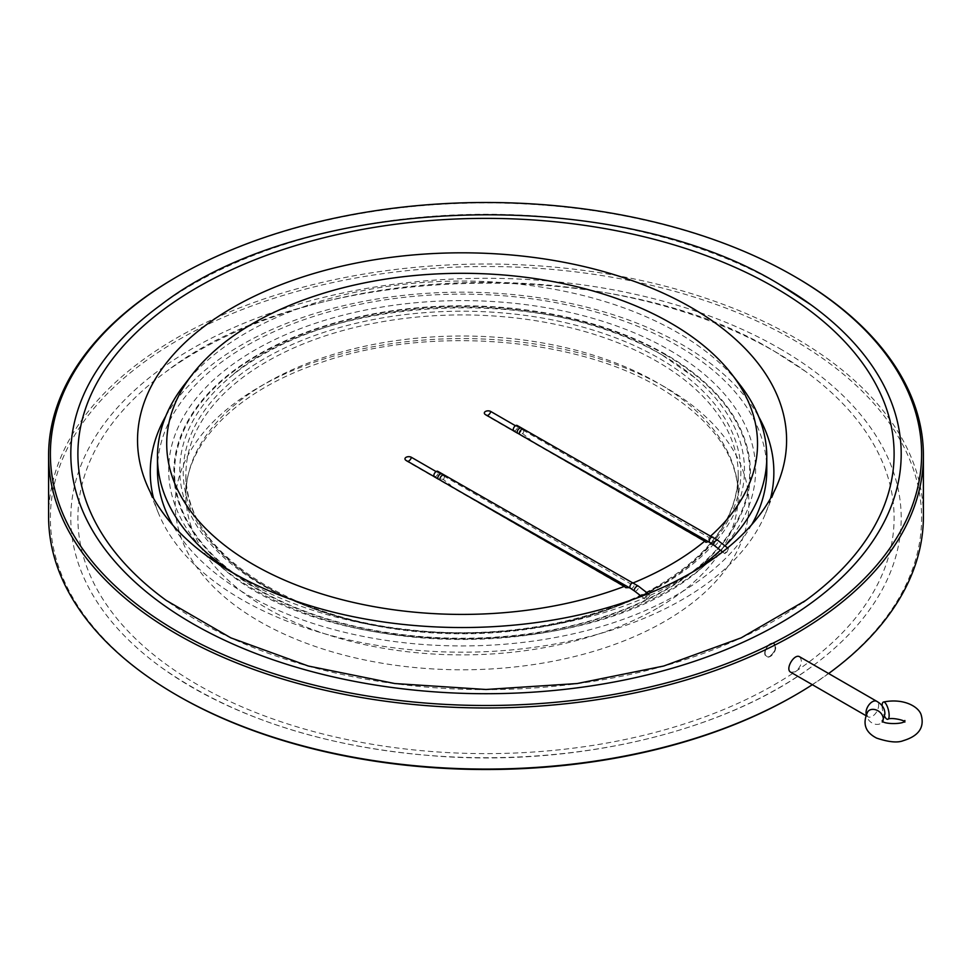 <?xml version="1.0" encoding="UTF-8"?>
<svg xmlns="http://www.w3.org/2000/svg" width="972" height="972" viewBox="0 0 972 972"><rect width="100%" height="100%" fill="white"/><g stroke="black" fill="none" stroke-linecap="round" stroke-linejoin="round"><path stroke-width="0.73" stroke-dasharray="4.86 3.65" d="M661.786 354.768A282.354 163.017 180 0 1 694.871 377.756A282.354 163.017 180 0 1 649.199 592.142A282.354 163.017 180 0 1 275.052 592.142A282.354 163.017 180 0 1 229.38 377.756A282.354 163.017 180 0 1 661.786 354.768M665.468 354.816A287.566 166.018 180 0 1 665.468 589.615A287.566 166.018 180 0 1 258.795 589.615A287.566 166.018 180 0 1 258.795 354.816A287.566 166.018 180 0 1 665.468 354.816M882.09 705.939A8.906 2.88 -104 0 0 884.678 716.437M774.575 351.39A408.106 235.625 180 0 1 805.618 371.486A408.106 235.625 180 0 1 763.372 690.837A408.106 235.625 180 0 1 208.628 690.837A408.106 235.625 180 0 1 166.382 371.486A408.106 235.625 180 0 1 774.575 351.39M779.593 348.498A415.202 239.72 180 0 1 811.17 667.059A415.202 239.72 180 0 1 160.83 667.059A415.202 239.72 180 0 1 209.66 339.094A415.202 239.72 180 0 1 779.593 348.498M177.961 695.843A435.614 251.505 180 0 1 177.973 340.164A435.614 251.505 180 0 1 794.027 340.164A435.614 251.505 180 0 1 794.039 695.843M790.807 672.26L795.29 671.834C801.426 666.342 802.896 661.337 799.713 656.829M48.6 516.545A437.4 252.526 180 0 1 318.609 283.241A437.4 252.526 180 0 1 795.29 337.989A437.4 252.526 180 0 1 923.4 516.545M828.63 673.523A437.4 252.526 180 0 1 812.337 684.701M434.35 476.511A3.123 1.652 123.8 0 0 436.732 475.721A3.123 1.652 123.8 0 0 438.287 472.647A3.123 1.652 123.8 0 0 437.813 471.323M176.71 276.886A437.4 252.526 180 0 1 795.29 276.886M157.464 470.047A304.661 175.896 180 0 1 345.534 307.529A304.661 175.896 180 0 1 677.557 345.668A304.661 175.896 180 0 1 766.787 470.047M751.745 524.649A304.661 175.896 180 0 1 462.502 645.943A304.661 175.896 180 0 1 172.749 525.05M669.647 350.224A293.483 169.444 180 0 1 704.044 565.971A293.483 169.444 180 0 1 220.207 565.971A293.483 169.444 180 0 1 274.505 339.75A293.483 169.444 180 0 1 669.647 350.224M160.83 304.941A415.202 239.72 180 0 1 779.593 284.492M441.118 480.751L450.777 485.283L443.329 479.475C439.939 478.589 439.198 479.014 441.118 480.751A3.123 1.81 119.6 0 1 440.668 480.618L438.275 479.135A3.123 1.652 123.8 0 0 440.656 478.346A3.123 1.652 123.8 0 0 442.211 475.272A3.123 1.652 123.8 0 0 441.75 473.947M665.966 354.525A288.271 166.431 -0 0 0 258.285 354.525A288.271 166.431 -0 0 0 258.285 589.907A288.271 166.431 -0 0 0 665.966 589.907A288.271 166.431 -0 0 0 665.966 354.525M803.285 602.19A408.106 235.625 180 0 1 166.382 600.514M770.541 498.381A311.793 180.014 180 0 1 765.511 513.532A311.793 180.014 180 0 1 682.538 599.469A311.793 180.014 180 0 1 376.857 645.335A311.793 180.014 180 0 1 158.606 513.532A311.793 180.014 180 0 1 153.588 498.381M165.799 416.089A311.793 180.014 180 0 1 462.806 292.171A311.793 180.014 180 0 1 758.792 416.903M649.818 595.921L648.202 597.974L644.849 598.995C644.946 596.443 646.55 595.058 649.648 594.828L649.818 595.921M727.08 551.889L724.772 553.603L728.465 548.572L727.08 551.889M184 385.143A304.661 175.896 180 0 1 677.557 332.57A304.661 175.896 180 0 1 740.251 385.143M724.978 545.887A304.661 175.896 180 0 1 720.41 550.237M691.906 572.447A304.661 175.896 180 0 1 233.219 573.03M436.112 471.578L630.694 583.917L629.261 587.647M710.824 535.9A295.403 170.55 180 0 1 709.025 537.492L708.418 541.708M633.392 582.823A295.403 170.55 180 0 1 630.694 583.917M515.476 425.748L709.025 537.492M519.57 434.29A3.123 1.81 119.6 0 0 520.044 434.788A3.123 1.81 119.6 0 0 520.494 434.921L530.153 439.466L522.693 433.658C519.303 432.771 518.562 433.184 520.494 434.921L520.032 434.666M513.726 430.681A3.123 1.652 123.8 0 0 516.096 429.903A3.123 1.652 123.8 0 0 517.663 426.817A3.123 1.652 123.8 0 0 517.189 425.505M770.407 644.023A7.569 4.374 -60 0 1 774.198 643.646A7.569 4.374 -60 0 1 774.198 652.382A7.569 4.374 -60 0 1 766.616 656.756A7.569 4.374 -60 0 1 765.049 653.293A7.569 4.374 -60 0 1 770.407 644.023L770.091 644.205A7.132 4.119 -60 0 1 775.134 647.109A7.132 4.119 -60 0 1 770.091 655.833A7.132 4.119 -60 0 1 765.049 652.929A7.132 4.119 -60 0 1 770.091 644.205L770.407 644.023M770.091 643.841A7.569 4.374 120 0 0 765.146 650.511A7.569 4.374 120 0 0 766.301 656.574A7.569 4.374 120 0 0 773.882 652.2A7.569 4.374 120 0 0 773.882 643.464A7.569 4.374 120 0 0 770.091 643.841M659.223 586.007A278.83 160.988 180 0 1 192.735 513.848A278.83 160.988 180 0 1 534.236 316.69A278.83 160.988 180 0 1 659.223 586.007M657.339 587.1A276.157 159.444 -0 0 0 738.222 474.36A276.157 159.444 -0 0 0 462.065 314.928A276.157 159.444 -0 0 0 185.907 474.36A276.157 159.444 -0 0 0 356.384 621.667A276.157 159.444 -0 0 0 657.339 587.1M657.339 608.193A276.157 159.444 180 0 1 356.384 642.759A276.157 159.444 180 0 1 185.907 495.453A276.157 159.444 180 0 1 356.384 348.158A276.157 159.444 180 0 1 657.339 382.713A276.157 159.444 180 0 1 738.222 495.453A276.157 159.444 180 0 1 657.339 608.193M664.897 387.075A286.849 165.617 0 0 0 184.984 461.323A286.849 165.617 0 0 0 536.301 664.155A286.849 165.617 0 0 0 664.897 387.075M866.21 714.347A8.906 5.139 120 0 0 867.862 716.753L868.057 716.874C867.194 716.668 867.109 714.942 867.789 711.698A8.906 6.719 -144.4 0 0 871.119 722.354A8.906 6.719 -144.4 0 0 882.272 722.062A8.906 6.719 -144.4 0 0 882.831 721.078M865.712 715.514L867.862 716.753A8.906 5.139 120 0 0 872.321 716.315A8.906 5.139 120 0 0 878.141 708.467A8.906 5.139 120 0 0 876.78 701.322M437.995 478.832A3.123 1.652 123.8 0 0 438.275 479.135L436.768 478.127M630.549 588.376A3.123 1.81 119.6 0 0 632.954 587.538A3.123 1.81 119.6 0 0 634.291 584.391A3.123 1.81 119.6 0 0 633.623 582.957M443.329 479.475A3.123 1.81 119.6 0 0 444.411 476.632A3.123 1.81 119.6 0 0 443.742 475.187M440.207 480.107A3.123 1.81 119.6 0 0 440.668 480.618L464.604 494.189M634.558 591.061A3.123 1.482 127.6 0 0 636.891 590.308A3.123 1.482 127.6 0 0 638.665 587.319A3.123 1.482 127.6 0 0 638.373 586.128M407.79 461.396A4.01 2.308 -60 0 1 406.733 461.238A4.01 2.308 -60 0 1 406.065 460.4M487.166 415.579A4.01 2.308 -60 0 1 486.097 415.409A4.01 2.308 -60 0 1 485.429 414.57M517.371 433.014A3.123 1.652 123.8 0 0 517.651 433.318A3.123 1.652 123.8 0 0 518.125 433.463A3.123 1.652 123.8 0 0 520.336 432.2A3.123 1.652 123.8 0 0 521.587 429.442A3.123 1.652 123.8 0 0 521.114 428.13M522.693 433.658A3.123 1.81 119.6 0 0 523.787 430.803A3.123 1.81 119.6 0 0 523.118 429.369M713.934 545.243A3.123 1.482 127.6 0 0 716.267 544.478A3.123 1.482 127.6 0 0 718.041 541.501A3.123 1.482 127.6 0 0 717.737 540.298M709.912 542.558A3.123 1.81 119.6 0 0 712.318 541.72A3.123 1.81 119.6 0 0 713.655 538.573A3.123 1.81 119.6 0 0 712.998 537.127M694.871 377.756L662.151 355.035C546.337 283.204 319.946 295.427 229.38 377.756M738.222 474.36C737.274 517.311 710.496 554.477 657.886 585.885C594.39 623.125 497.53 640.183 408.568 629.662C281.783 616.746 183.246 546.969 185.907 474.36L185.907 495.453C184.631 444.423 236.512 390.428 320.675 362.629C426.246 325.45 574.428 336.604 659.551 387.609C711.553 419.029 737.784 454.981 738.222 495.453L738.222 474.36M882.892 721.139L882.26 722.099L882.26 720.507M904.859 720.507L904.859 722.099L903.996 721.297M811.17 667.059C724.833 730.847 580.867 765.632 442.272 756.508C327.977 748.537 234.167 718.721 160.83 667.059M805.618 371.486L774.72 351.487C613.806 252.538 306.472 262.756 166.382 371.486M704.044 565.971C597.197 663.305 327.042 663.305 220.207 565.971M641.399 596.334L644.849 598.995M648.166 593.673L649.648 594.828M765.511 513.532L777.916 483.218M158.606 513.532L146.213 483.218M405.081 459.404A4.01 4.01 0 0 0 406.733 461.238L625.749 587.683M484.445 413.574A4.01 4.01 0 0 0 486.097 415.409L705.891 542.303M543.968 448.371L516.144 432.309M722.573 551.902L724.772 553.603M727.591 547.904L728.465 548.572"/><path stroke-width="1.46" d="M884.678 716.437A8.906 2.88 -104 0 0 887.764 719.316A8.906 2.88 -104 0 0 888.955 712.804A8.906 2.88 -104 0 0 885.614 703.4A8.906 2.88 -104 0 0 883.463 702.027A8.906 2.88 -104 0 0 882.09 705.939M812.337 684.701A437.4 252.526 180 0 1 795.29 695.114L794.039 695.843A435.614 251.505 180 0 1 177.961 695.843L176.71 695.114A437.4 252.526 180 0 1 48.6 516.545L48.6 455.455A437.4 252.526 180 0 1 176.71 276.886L177.961 276.157A435.614 251.505 180 0 1 794.027 276.157A435.614 251.505 180 0 1 794.039 276.157A435.614 251.505 180 0 1 794.027 631.836A435.614 251.505 180 0 1 177.973 631.836A435.614 251.505 180 0 1 177.961 276.157M866.21 714.347A8.906 5.139 120 0 1 872.321 701.772A8.906 5.139 120 0 1 876.78 701.322L799.713 656.829C794.355 653.099 784.671 669.356 790.807 672.26L865.712 715.514M794.027 276.157L795.29 276.886A437.4 252.526 180 0 1 923.4 455.455L923.4 516.545A437.4 252.526 180 0 1 828.63 673.523M795.29 695.114A437.4 252.526 180 0 1 176.71 695.114M633.623 582.957A3.123 1.81 119.6 0 0 630.512 584.767A3.123 1.81 119.6 0 0 630.549 588.376L634.558 591.061A3.123 1.482 127.6 0 1 635.299 587.696A3.123 1.482 127.6 0 1 638.373 586.128L437.813 471.323A3.123 1.652 123.8 0 0 434.715 473A3.123 1.652 123.8 0 0 434.35 476.511L436.768 478.127M923.4 455.455A437.4 252.526 180 0 1 486 707.981A437.4 252.526 180 0 1 48.6 455.455M629.261 587.647L625.749 587.683L624.316 586.408A295.403 170.55 180 0 1 270.678 573.747A295.403 170.55 180 0 1 192.456 374.232A295.403 170.55 180 0 1 671.008 323.263A295.403 170.55 180 0 1 731.794 374.232L740.251 385.143A304.661 175.896 180 0 1 766.787 456.949L766.787 470.047A304.661 175.896 180 0 1 751.745 524.649M172.749 525.05A304.661 175.896 180 0 1 157.464 470.047L157.464 456.949A304.661 175.896 180 0 1 184 385.143L192.456 374.232M779.593 284.492A415.202 239.72 180 0 1 811.17 304.941A415.202 239.72 180 0 1 768.196 629.832A415.202 239.72 180 0 1 203.804 629.832A415.202 239.72 180 0 1 160.83 304.941C304.637 193.853 614.79 183.623 779.447 284.395L811.17 304.941M805.618 600.514L741.138 637.863L663.657 666.039L577.149 683.547L486 689.488L394.851 683.547L308.318 666.027L230.85 637.863L166.382 600.514A408.106 235.625 180 0 1 214.387 278.138A408.106 235.625 180 0 1 774.575 287.384A408.106 235.625 180 0 1 805.618 600.514A408.106 235.625 180 0 1 803.285 602.19M153.588 498.381A311.793 180.014 180 0 1 165.799 416.089M758.792 416.903A311.793 180.014 180 0 1 770.541 498.381M691.542 572.666A324.527 187.365 180 0 1 373.382 620.403A324.527 187.365 180 0 1 146.213 483.218A324.527 187.365 180 0 1 462.065 252.817A324.527 187.365 180 0 1 777.916 483.218A324.527 187.365 180 0 1 691.542 572.666M766.787 456.949A304.661 175.896 180 0 1 724.978 545.887M720.41 550.237A304.661 175.896 180 0 1 691.906 572.447M233.219 573.03A304.661 175.896 180 0 1 157.464 456.949M624.316 586.408L406.065 460.4A3.779 2.187 180 0 1 405.081 459.404A3.779 2.187 180 0 1 406.867 456.962A3.779 2.187 180 0 1 411.411 457.314L436.112 471.578M731.794 374.232A295.403 170.55 180 0 1 710.824 535.9M708.418 541.708L705.891 542.303L704.712 541.173A295.403 170.55 180 0 1 633.392 582.823M704.712 541.173L485.429 414.57A3.779 2.187 180 0 1 484.445 413.574A3.779 2.187 180 0 1 486.231 411.132A3.779 2.187 180 0 1 490.775 411.484L515.476 425.748M712.998 537.127A3.123 1.81 119.6 0 0 709.876 538.95A3.123 1.81 119.6 0 0 709.912 542.558L713.934 545.243A3.123 1.482 127.6 0 1 714.663 541.866A3.123 1.482 127.6 0 1 717.737 540.298L517.189 425.505A3.123 1.652 123.8 0 0 514.079 427.17A3.123 1.652 123.8 0 0 513.726 430.681L516.144 432.309M882.831 721.078A8.906 6.719 -144.4 0 0 875.031 709.609A8.906 6.719 -144.4 0 0 867.789 711.698C862.213 723.46 865.177 732.268 876.683 738.125C888.736 742.146 897.618 742.985 903.316 740.652C918.686 736.011 924.651 727.469 921.213 715.04C919.002 706.911 903.936 697.872 883.463 702.027M441.75 473.947A3.123 1.652 123.8 0 0 438.858 475.32A3.123 1.652 123.8 0 0 437.995 478.832M443.742 475.187A3.123 1.81 119.6 0 0 440.936 476.523A3.123 1.81 119.6 0 0 440.207 480.107M411.411 457.314A4.01 2.308 -60 0 1 407.79 461.396M490.775 411.484A4.01 2.308 -60 0 1 487.166 415.579M521.114 428.13A3.123 1.652 123.8 0 0 518.234 429.49A3.123 1.652 123.8 0 0 517.371 433.014M523.118 429.369A3.123 1.81 119.6 0 0 520.312 430.705A3.123 1.81 119.6 0 0 519.57 434.29M882.26 720.507C881.592 724.565 905.697 724.59 904.859 720.507M904.859 722.099C905.552 720.252 890.631 717.069 887.764 719.316M876.78 701.322C882.345 704.603 885.055 708.88 884.885 714.177L882.272 722.062M794.039 276.157L795.29 276.886M630.549 588.376L464.604 494.189M634.558 591.061L641.399 596.334M638.373 586.128L648.166 593.673M713.934 545.243L722.573 551.902M717.737 540.298L727.591 547.904M709.912 542.558L543.968 448.371"/></g></svg>
